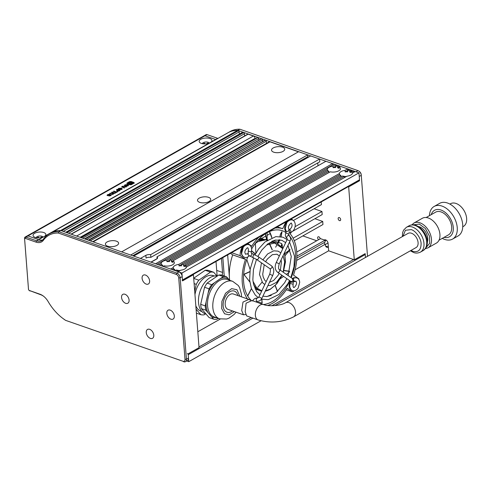 <?xml version="1.0" encoding="UTF-8"?>
<svg xmlns="http://www.w3.org/2000/svg" width="491" height="491" viewBox="0 0 491 491"><rect width="100%" height="100%" fill="white"/><g stroke="black" fill="none" stroke-linecap="round" stroke-linejoin="round"><path stroke-width="0.74" d="M174.716 269.498L173.642 270.105L172.132 269.577L173.654 268.718A6.616 3.001 -4.4 0 0 174.716 269.498L174.79 270.51M173.243 267.564L170.623 269.05L163.086 266.404L164.16 265.797A6.616 3.001 -4.4 0 0 171.021 265.484A6.616 3.001 -4.4 0 0 174.379 262.55A6.616 3.001 -4.4 0 0 172.906 260.85L330.29 171.795A6.616 3.001 -4.4 0 0 337.151 171.482A6.616 3.001 -4.4 0 0 340.508 168.548A6.616 3.001 -4.4 0 0 339.036 166.842L340.11 166.234L347.653 168.879L345.032 170.365A6.616 3.001 -4.4 0 0 339.373 173.562L178.902 264.367A6.616 3.001 -4.4 0 0 173.243 267.564L173.348 268.89M178.902 264.367L179.019 265.901A6.616 3.001 -4.4 0 1 181.627 265.809L181.504 264.275A6.616 3.001 -4.4 0 1 183.462 264.551L183.579 266.085A6.616 3.001 -4.4 0 1 184.383 266.318A6.616 3.001 -4.4 0 1 185.089 266.613L184.966 265.079L342.356 176.024A6.616 3.001 -4.4 0 0 344.308 176.3L344.412 177.625M180.406 270.424A6.616 3.001 -4.4 0 0 178.208 270.713M181.504 264.275L339.784 174.71A6.616 3.001 -4.4 0 0 340.846 175.496L340.95 176.821M339.373 173.562L339.477 174.888M345.032 170.365L345.148 171.899A6.616 3.001 -4.4 0 1 347.757 171.807L347.634 170.273A6.616 3.001 -4.4 0 1 349.592 170.549L349.709 172.083A6.616 3.001 -4.4 0 1 350.519 172.316A6.616 3.001 -4.4 0 1 351.218 172.611L351.102 171.077L352.176 170.469L353.68 170.997L352.164 171.856A6.616 3.001 -4.4 0 0 351.102 171.077M346.536 176.422A6.616 3.001 -4.4 0 0 344.338 176.711M172.906 260.85L173.022 262.384A6.616 3.001 175.6 0 0 172.323 262.09A6.616 3.001 175.6 0 0 171.519 261.856L171.396 260.316A6.616 3.001 -4.4 0 0 169.444 260.04L327.724 170.481A6.616 3.001 -4.4 0 0 328.786 171.267L328.884 172.587M339.078 167.37L338.722 167.247L338.606 165.706L337.096 165.179L335.574 166.038L335.691 167.578A6.616 3.001 -4.4 0 0 333.088 167.67L332.966 166.13A6.616 3.001 175.6 0 0 327.313 169.334L327.417 170.659M335.574 166.038A6.616 3.001 175.6 0 1 337.532 166.314L337.648 167.854A6.616 3.001 -4.4 0 1 338.452 168.088A6.616 3.001 -4.4 0 1 339.158 168.382L339.036 166.842M162.73 266.282L162.65 265.269A6.616 3.001 175.6 0 1 161.588 264.483L160.072 265.349L161.576 265.877L162.65 265.269M169.444 260.04L169.561 261.58A6.616 3.001 -4.4 0 0 166.952 261.672L166.836 260.138A6.616 3.001 175.6 0 0 161.183 263.336L161.281 264.661M187.396 353.538A1.019 0.651 60.5 0 1 188.219 354.711L188.759 361.677L261.003 320.795M182.505 280.441L359.24 180.436A1.019 0.651 -119.5 0 0 359.498 179.81L358.958 172.844L181.934 273.014L182.468 279.98A1.019 0.651 60.5 0 1 182.216 280.6M181.934 273.014L178.165 271.689L180.786 270.21A6.616 3.001 -4.4 0 0 186.439 267.012L346.916 176.208A6.616 3.001 -4.4 0 0 352.569 173.004L355.189 171.525L358.958 172.844M176.656 271.161L175.146 270.633L176.22 270.025A6.616 3.001 175.6 0 0 178.178 270.302L176.656 271.161M161.183 263.336L158.562 264.815L157.052 264.287L334.076 164.123L335.586 164.651L335.691 165.976M332.573 163.595L155.549 263.759L151.099 262.2L156.543 259.119A4.075 1.847 -4.4 0 0 157.593 257.75A4.075 1.847 -4.4 0 0 156.979 256.867L325.938 161.269L332.573 163.595L332.671 164.915M140.395 258.444L133.681 256.093L310.705 155.923L319.604 159.047L150.645 254.651A4.075 1.847 -4.4 0 0 145.839 255.363L140.395 258.444M307.691 154.868L130.667 255.038L121.621 251.865L298.645 151.694L307.691 154.868L307.832 156.678L308.784 157.016M186.727 360.965L188.759 361.677M324.269 239.976A3.056 1.958 60.5 0 1 324.318 239.946A3.056 1.958 60.5 0 1 326.662 240.541A3.056 1.958 60.5 0 1 328.086 243.395L328.657 250.815L354.281 259.8L365.175 253.638L365.47 257.48L365.243 254.541A1.019 0.651 -119.5 0 0 364.936 253.773M150.645 254.651L150.854 257.364L319.813 161.76L319.604 159.047M317.996 165.762L317.775 162.914M347.653 168.879L347.751 170.205M351.139 171.598L350.783 171.476L350.666 169.941L349.156 169.407L347.634 170.273M353.784 172.323L353.68 170.997M328.657 250.809L295.066 269.817M132.73 255.756L307.832 156.678M150.897 262.133L157.114 258.616M178.282 271.627L178.178 270.302M296.662 260.414L325.3 244.211L325.355 244.935A4.075 2.523 109.3 0 0 326.73 247.237A4.075 2.523 109.3 0 0 328.356 247.016L325.601 246.046M338.606 165.706L337.532 166.314M338.722 167.247L337.648 167.854M350.666 169.941L349.592 170.549M350.783 171.476L349.709 172.083M352.526 173.255L352.164 171.856M150.854 257.364A4.075 1.847 -4.4 0 0 146.048 258.076L145.839 255.363M156.979 256.867L157.12 258.708M186.279 267.564A6.616 3.001 175.6 0 0 186.15 267.399L186.028 265.858A6.616 3.001 -4.4 0 0 184.966 265.079M181.523 264.483L179.019 265.901M347.653 170.481L345.148 171.899M293.323 220.52L321.427 204.618L321.218 201.948M292.814 231.193L322.194 214.567L321.955 211.492L314.123 208.749M294.287 240.743L322.955 224.522L322.722 221.447L314.891 218.698M296.822 258.057L325.134 242.038L324.993 240.228L320.47 238.644L296.754 252.061M324.33 242.493A1.221 0.779 -119.5 0 0 325.3 244.211M171.519 261.856L172.924 261.059M270.345 233.52L267.319 235.232M266.14 235.901L261.482 238.534M295.109 226.682L321.955 211.492M293.121 238.196L322.722 221.447M316.72 240.762L302.849 235.901M296.877 256.142L324.993 240.228M327.313 169.334L166.836 260.138M335.586 164.651L332.966 166.13M171.396 260.316L328.786 171.267M186.028 265.858L344.308 176.3M340.846 175.496L183.462 264.551M169.463 260.255L166.952 261.672M335.592 166.253L333.088 167.67M184.984 265.293L183.579 266.085M285.259 227.413A3.259 2.019 -70.7 0 1 284.952 227.615A3.259 2.019 -70.7 0 1 284.712 227.732M289.739 284.946A3.259 2.019 -70.7 0 1 289.383 285.191A3.259 2.019 -70.7 0 1 289.144 285.308M285.995 232.636A38.691 23.991 109.3 0 0 282.307 230.733A38.691 23.991 109.3 0 0 266.858 232.869A38.691 23.991 109.3 0 0 251.674 248.845M247.722 257.014A38.691 23.991 109.3 0 0 251.097 300.296M263.428 304.53A38.691 23.991 109.3 0 0 272.149 301.627A38.691 23.991 109.3 0 0 289.438 281.674M294.195 290.764A10.385 6.438 -70.7 0 1 292.587 291.949L287.272 288.266A40.728 25.25 -70.7 0 1 272.284 303.432A40.728 25.25 -70.7 0 1 267.712 305.494M246.93 244.622A6.315 3.916 109.3 0 0 245.187 245.107A6.315 3.916 109.3 0 0 241.529 250.932A6.315 3.916 109.3 0 0 243.113 256.48M295.422 277.802A6.315 3.916 109.3 0 0 292.949 278.164A6.315 3.916 109.3 0 0 292.384 278.538M289.856 282.03A6.315 3.916 109.3 0 0 291.053 289.635M289.966 287.671A6.315 3.916 -70.7 0 1 289.592 287.904A6.315 3.916 -70.7 0 1 289.555 287.922M289.948 220.115A6.315 3.916 109.3 0 0 288.518 220.588A6.315 3.916 109.3 0 0 284.903 226.173A6.315 3.916 109.3 0 0 286.179 231.789M285.596 230.046A6.315 3.916 -70.7 0 1 285.161 230.328A6.315 3.916 -70.7 0 1 285.124 230.347M267.092 232.734L267.129 240.302M291.046 232.476L290.328 233.998A40.728 25.25 -70.7 0 1 293.495 275.132L298.81 278.814A10.385 6.438 -70.7 0 1 298.847 279.514M292.587 291.949L286.308 289.745M291.151 219.004L291.108 218.986A10.385 6.438 -70.7 0 1 291.151 219.004A10.385 6.438 -70.7 0 1 293.041 220.349M231.592 252.662L240.191 255.682A10.385 6.438 -70.7 0 1 242.579 246.445M217.292 318.027L211.787 317.02L207.742 312.362C206.38 309.416 205.846 305.893 206.146 301.793L208.147 292.943C209.688 288.904 211.793 285.498 214.45 282.736L220.496 278.55C223.405 277.452 226.038 277.575 228.395 278.913L229.61 280.263L227.658 254.89M286.597 222.355A3.259 2.019 -70.7 0 1 286.775 222.779M291.194 277.71A38.691 23.991 109.3 0 0 288.647 234.937M274.997 228.1A40.728 25.25 -70.7 0 1 282.687 228.708L285.897 221.938M247.789 243.499L251.736 246.224A40.728 25.25 -70.7 0 1 258.689 237.331M247.482 298.939A40.728 25.25 -70.7 0 1 245.506 259.358L240.191 255.682M282.687 228.708L277.274 226.811M245.506 259.358L232.691 254.866L230.445 253.313M229.665 280.281A40.728 25.25 -70.7 0 1 229.45 278.164A40.728 25.25 -70.7 0 1 232.691 254.866M292.986 278.145A6.315 3.916 -70.7 0 1 293.158 278.649M282.534 247.789A38.691 23.991 109.3 0 0 282.178 244.825L281.674 243.554L278.563 242.462M282.178 244.825L281.435 246.298M272.174 249.876L269.117 243.315M263.053 239.669L258.039 240.087M255.406 243.45A25.25 15.657 -70.7 0 1 258.272 241.48A25.25 15.657 -70.7 0 1 266.785 239.676L258.1 241.486L255.351 243.358L255.903 253.209M246.789 259.518L250.146 269.51M243.671 274.039L249.802 281.938M255.111 288.954L260.089 290.703A25.25 15.657 -70.7 0 1 253.546 284.369M255.388 254.148L251.601 250.993M251.625 250.791L255.486 253.97M249.815 271.787L243.628 274.586M243.646 274.389L249.839 271.591M251.472 288.72L247.722 296.018M247.642 295.883L251.417 288.573M261.863 299.295L262.163 303.027A37.684 23.365 -70.7 0 1 262.028 303.039L261.728 299.252M256.363 302.057L262.028 303.039M277.433 291.525L275.095 285.48M266.417 296.595L271.265 295.453M275.218 285.351L277.575 291.402M283.908 270.449L289.635 271.241M289.573 271.437L283.847 270.645M280.066 278.906L283.602 276.421M286.388 274.383L289.359 272.155M266.809 240.529L265.263 233.833M265.398 233.747L266.951 240.43M280.981 236.68L281.902 231.746L280.422 234.189L279.907 236.515M278.968 239.706L277.519 243.327M277.771 243.444L279.821 239.792M281.902 231.746A37.684 23.365 -70.7 0 1 282.018 231.801L281.104 236.705M279.956 239.811L277.888 243.499M275.635 247.2L276.955 244.788M284.872 253.54L289.954 249.686M289.837 249.336L288.107 251.527M285.24 255.443L290.003 249.833L284.909 253.706M149.62 280.901A5.094 3.259 -119.5 0 0 147.245 276.145A5.094 3.259 -119.5 0 0 143.347 275.15A5.094 3.259 -119.5 0 0 142.083 278.262A5.094 3.259 -119.5 0 0 144.458 283.019A5.094 3.259 -119.5 0 0 148.362 284.013A5.094 3.259 -119.5 0 0 149.62 280.901M153.8 335.187A5.094 3.259 -119.5 0 0 151.424 330.431A5.094 3.259 -119.5 0 0 147.521 329.436A5.094 3.259 -119.5 0 0 146.257 332.542A5.094 3.259 -119.5 0 0 148.632 337.299A5.094 3.259 -119.5 0 0 152.535 338.299A5.094 3.259 -119.5 0 0 153.8 335.187M174.33 315.977A5.094 3.259 -119.5 0 0 171.954 311.22A5.094 3.259 -119.5 0 0 168.051 310.226A5.094 3.259 -119.5 0 0 166.787 313.332A5.094 3.259 -119.5 0 0 169.162 318.088A5.094 3.259 -119.5 0 0 173.065 319.089A5.094 3.259 -119.5 0 0 174.33 315.977M129.09 300.111A5.094 3.259 -119.5 0 0 126.721 295.355A5.094 3.259 -119.5 0 0 122.818 294.361A5.094 3.259 -119.5 0 0 121.553 297.472A5.094 3.259 -119.5 0 0 123.928 302.229A5.094 3.259 -119.5 0 0 127.832 303.223A5.094 3.259 -119.5 0 0 129.09 300.111M64.972 319.88A39.986 25.593 60.5 0 1 62.345 318.015A39.986 25.593 60.5 0 1 48.143 301.578A13.239 8.476 -119.5 0 0 43.441 296.134A13.239 8.476 -119.5 0 0 39.998 294.226L29.319 290.476A1.019 0.651 60.5 0 1 29.055 290.328A1.019 0.651 60.5 0 1 28.496 289.352A1.019 0.651 60.5 0 1 28.496 289.309L24.624 239.007A1.019 0.651 60.5 0 1 25.305 238.368L35.984 242.112A13.239 8.476 -119.5 0 0 43.423 240.222A39.986 25.593 60.5 0 1 58.288 233.029L176.263 274.401A3.056 1.958 60.5 0 1 178.736 277.906L185.003 359.332A3.056 1.958 60.5 0 1 182.947 361.253L65.622 320.365A41.005 26.244 -119.5 0 1 62.83 318.389L62.345 318.015M43.687 296.331A12.22 7.819 -119.5 0 0 40.747 294.741L29.319 290.476M182.947 361.253L65.622 320.365M183.695 361.775A4.075 2.608 -119.5 0 0 185.426 361.701A4.075 2.608 -119.5 0 0 186.433 359.209L185.003 359.332M178.736 277.906L180.172 277.789L186.433 359.209L188.476 358.056A4.075 2.608 -119.5 0 1 187.47 360.541L185.426 361.701M192.926 274.543L193.436 274.721L182.542 280.883L182.21 276.629L180.172 277.789A4.075 2.608 -119.5 0 0 176.877 273.113L176.263 274.401M58.288 233.029L58.797 231.703L176.877 273.113L178.92 271.953A4.075 2.608 -119.5 0 1 182.21 276.629M178.92 271.953L60.841 230.549L58.797 231.703A41.005 26.244 -119.5 0 0 49.1 233.962A41.005 26.244 -119.5 0 0 43.46 239.074L43.423 240.222M35.984 242.112L36.598 240.823A12.22 7.819 -119.5 0 0 41.778 240.602A12.22 7.819 -119.5 0 0 43.46 239.074M43.202 237.085L44.969 236.085A6.414 2.909 -4.4 0 0 45.055 236.005A6.414 2.909 -4.4 0 0 43.73 232.525A6.414 2.909 -4.4 0 0 35.303 232.98A6.414 2.909 -4.4 0 0 34.051 236.852A6.414 2.909 -4.4 0 0 35.149 237.38A6.414 2.909 -4.4 0 0 43.202 237.085L38.642 239.663A12.22 7.819 -119.5 0 0 42.735 239.903A12.22 7.819 60.5 0 1 38.642 239.663L36.598 240.823L25.919 237.079A2.038 1.301 -119.5 0 0 25.053 237.116A2.038 1.301 -119.5 0 0 24.55 238.356L24.624 239.007M28.496 289.309L24.55 238.356M29.055 290.328L29.54 290.703A2.038 1.301 -119.5 0 0 30.068 290.997M193.436 274.721L199.045 347.64L188.151 353.802L188.476 358.056M60.841 230.549A41.005 26.244 -119.5 0 0 51.138 232.808L49.1 233.962M25.053 237.116L206.165 134.632A2.038 1.301 60.5 0 1 207.03 134.595L204.986 135.755L215.666 139.499A12.22 7.819 60.5 0 0 215.917 139.585A12.22 7.819 60.5 0 1 215.666 139.499L204.986 135.755A2.038 1.301 -119.5 0 0 204.121 135.792A2.038 1.301 60.5 0 1 204.986 135.755L27.962 235.919L38.642 239.663L27.962 235.919A2.038 1.301 -119.5 0 0 27.097 235.956A2.038 1.301 60.5 0 1 27.962 235.919L25.919 237.079L25.305 238.368M318.665 239.663A1.7 1.092 60.5 0 1 317.622 237.877A1.7 1.092 60.5 0 1 318.769 236.809A1.7 1.092 60.5 0 1 320.144 238.761A1.7 1.092 60.5 0 1 320.15 238.829M340.674 219.551A1.7 1.092 60.5 0 1 339.533 220.625A1.7 1.092 60.5 0 1 338.152 218.667A1.7 1.092 60.5 0 1 339.299 217.599A1.7 1.092 60.5 0 1 340.674 219.551M361.204 174.661A3.056 1.958 -119.5 0 0 361.198 174.532A3.056 1.958 -119.5 0 0 359.529 171.592L359.044 171.224A4.075 2.608 60.5 0 1 361.266 175.14A4.075 2.608 60.5 0 1 361.278 175.312L367.513 256.32M217.961 138.425A12.22 7.819 60.5 0 1 217.709 138.345L207.03 134.595M227.64 132.951A41.005 26.244 60.5 0 1 228.168 132.638L230.205 131.484A41.005 26.244 60.5 0 1 239.909 129.225L357.988 170.635A4.075 2.608 60.5 0 1 359.044 171.224M228.168 132.638A41.005 26.244 60.5 0 1 237.865 130.385L239.909 129.225M357.988 170.635L355.944 171.789L237.865 130.385M354.281 259.8L348.671 186.881L359.565 180.719L359.24 176.465L361.278 175.312M359.565 180.719L359.056 180.541M348.671 186.881L348.162 186.703M325.318 244.5L328.025 242.965M217.163 276.01A4.075 2.523 -70.7 0 1 217.102 275.525L216.015 261.476M221.466 258.395L222.546 272.444A4.075 2.523 -70.7 0 1 222.061 275.193M224.24 275.954L222.828 257.622M197.824 331.75L220.269 319.046M410.992 250.441L412.888 251.337C418.295 252.564 421.033 250.005 421.1 243.653C421.075 238.399 415.681 230.733 411.219 229.622L405.4 230.273L402.97 236.263M425.955 247.746L429.705 243.26L429.478 236.202L425.378 228.511L419.32 224.099L412.986 224.823M416.067 247.568A8.144 5.217 -119.5 0 0 417.614 240.24A8.144 5.217 -119.5 0 0 411.495 233.243A8.144 5.217 -119.5 0 0 408.039 233.391L285.486 302.738A8.144 5.217 60.5 0 1 288.941 302.591A8.144 5.217 60.5 0 1 295.527 311.945A8.144 5.217 60.5 0 1 293.508 316.916L416.067 247.568M258.106 319.929A8.144 5.051 109.3 0 1 255.357 315.326A8.144 5.051 109.3 0 1 257.806 307.231A8.144 5.051 109.3 0 1 263.495 304.555L252.03 300.535L246.089 303.18L245.187 311.76L246.635 315.909L258.106 319.929C270.369 323.477 282.172 322.47 293.508 316.916M427.262 242.315A10.182 6.518 -119.5 0 0 419.529 226.811A10.182 6.518 -119.5 0 0 418.314 226.504M425.316 248.704L427.925 247.881L436.382 243.094A14.257 9.126 -119.5 0 0 439.095 230.267A14.257 9.126 -119.5 0 0 428.391 218.022A14.257 9.126 -119.5 0 0 422.346 218.28L413.882 223.067L411.832 224.878M438.997 240.209L448.43 234.876A13.036 8.341 -119.5 0 0 450.91 223.147A13.036 8.341 -119.5 0 0 441.121 211.946A13.036 8.341 -119.5 0 0 435.591 212.186L426.163 217.525M444.067 237.343A15.209 9.734 -119.5 0 0 453.273 227.48A15.209 9.734 -119.5 0 0 443.22 211.062A15.209 9.734 -119.5 0 0 431.227 214.659M442.293 238.344A18.738 11.993 -119.5 0 0 444.656 239.405A18.738 11.993 -119.5 0 0 452.598 239.068A18.738 11.993 -119.5 0 0 457.244 227.621A18.738 11.993 -119.5 0 0 442.09 206.11A18.738 11.993 -119.5 0 0 434.148 206.453A18.738 11.993 -119.5 0 0 429.459 215.659M452.598 239.068L458.048 235.981A18.738 11.993 -119.5 0 0 461.608 219.127A18.738 11.993 -119.5 0 0 447.54 203.029A18.738 11.993 -119.5 0 0 439.592 203.372L434.148 206.453M462.737 226.781L463.412 226.4A13.036 8.341 -119.5 0 0 465.885 214.671A13.036 8.341 -119.5 0 0 456.102 203.477A13.036 8.341 -119.5 0 0 450.572 203.71L449.903 204.09M245.604 314.535L243.487 314.805L241.689 310.533L242.996 302.069L248.876 299.43L250.355 300.228M248.876 299.43L233.342 293.98A8.144 5.051 109.3 0 0 227.652 296.656A8.144 5.051 109.3 0 0 225.197 304.751A8.144 5.051 109.3 0 0 227.947 309.355L243.487 314.805M232.446 310.932A11.201 6.942 -70.7 0 1 226.94 312.239A11.201 6.942 -70.7 0 1 223.503 301.437A11.201 6.942 -70.7 0 1 234.354 291.102A11.201 6.942 -70.7 0 1 237.84 295.557M217.31 276.034A19.855 12.312 109.3 0 0 199.137 294.643A19.855 12.312 109.3 0 0 205.226 313.798L206.11 314.105M214.358 275.997L213.505 275.697A18.836 11.68 109.3 0 0 195.265 293.078A18.836 11.68 109.3 0 0 194.964 294.631M195.823 305.758A18.836 11.68 109.3 0 0 201.04 311.251L201.893 311.546M226.517 276.758A22.199 13.76 109.3 0 0 223.301 276.605L218.777 275.021A22.199 13.76 -70.7 0 1 221.993 275.169L226.517 276.758L228.395 278.913M223.301 276.605L220.496 278.55M218.777 275.021L207.122 283.098L211.646 284.682L214.45 282.736M211.646 284.682A22.199 13.76 109.3 0 0 209.074 288.843L208.147 292.943M209.074 288.843L204.551 287.26L200.69 304.31L205.213 305.893L206.146 301.793M205.213 305.893A22.199 13.76 109.3 0 0 205.864 310.202L207.742 312.362M205.864 310.202L201.341 308.618L209.135 317.591L213.659 319.181L211.787 317.02M213.659 319.181A22.199 13.76 109.3 0 0 216.881 319.328L218.268 318.371M204.551 287.26A22.199 13.76 -70.7 0 1 207.122 283.098M201.341 308.618A22.199 13.76 -70.7 0 1 200.69 304.31M194.706 291.218L196.259 284.35A22.199 13.76 -70.7 0 1 198.83 280.189L210.479 272.112A22.199 13.76 -70.7 0 1 213.702 272.26L208.423 270.412A22.199 13.76 109.3 0 0 205.207 270.259L193.706 278.231M205.447 313.872L204.066 314.835A22.199 13.76 -70.7 0 1 200.844 314.688L196.388 313.123M200.844 314.688L196.087 309.207M196.259 284.35L194.117 283.595M198.83 280.189L193.718 278.397M210.479 272.112L205.207 270.259M213.702 272.26L216.924 275.967M293.287 279.281L294.637 281.638L293.906 281.693M288.843 229.334L288.518 228.174C287.616 226.382 291.353 222.178 291.396 223.166L292.016 224.608C292.182 226.658 291.31 228.333 289.402 229.616L289.899 229.659C291.341 231.243 291.224 232.28 289.555 232.771L290.052 232.808C293.501 231.47 295.244 228.653 295.269 224.356C294.888 221.932 293.956 220.514 292.476 220.091C290.402 218.974 286.953 221.883 286.781 222.773L285.271 228.425L286.081 231.065A1.626 1.148 147.9 0 0 286.554 231.427A1.626 1.148 147.9 0 0 288.401 230.917A1.626 1.148 147.9 0 0 288.843 229.334L289.426 231.224L288.825 234.299L285.885 232.906C284.958 235.066 285.314 236.846 286.953 238.252L287.106 238.35A1.626 1.031 121.6 0 0 287.112 238.356L287.094 239.626L290.04 241.02L279.232 263.827L276.292 262.427C274.53 266.515 274.911 269.749 277.427 272.143L290.69 281.325A1.626 1.258 -55.3 0 0 290.93 281.447A1.626 1.258 -55.3 0 0 292.826 280.41A1.626 1.258 -55.3 0 0 292.544 278.649C293.379 278.833 293.728 279.686 293.587 281.196C292.55 282.282 291.629 282.54 290.832 281.969A1.626 1.203 106.9 0 1 290.071 280.895M251.398 251.914L251.693 249.011C251.312 246.592 250.385 245.169 248.9 244.745C246.998 243.646 243.518 246.329 243.211 247.415L241.695 253.08C241.652 254.878 242.585 256.302 244.481 257.345C245.991 257.843 247.501 257.419 249.017 256.063L247.507 253.644L245.561 254.27L244.941 252.828C244.309 250.821 247.274 247.169 247.82 247.82L248.44 249.262L248.25 251.073L251.398 251.914L251.355 253.16L254.467 254.725A1.626 0.786 111.2 0 0 253.246 255.737A1.626 0.786 111.2 0 0 253.295 257.769L249.502 255.842A1.626 1.258 124.7 0 0 249.735 255.958A1.626 1.258 124.7 0 0 251.631 254.921A1.626 1.258 124.7 0 0 251.398 253.19M282.558 147.165A6.616 3.001 -4.4 0 0 275.347 147.11A6.616 3.001 -4.4 0 0 271.535 150.178A6.616 3.001 -4.4 0 0 273.708 152.173A6.616 3.001 -4.4 0 0 280.92 152.228A6.616 3.001 -4.4 0 0 284.731 149.166A6.616 3.001 -4.4 0 0 282.558 147.165M116.428 241.167A6.616 3.001 -4.4 0 0 109.217 241.112A6.616 3.001 -4.4 0 0 105.405 244.18A6.616 3.001 -4.4 0 0 107.578 246.175A6.616 3.001 -4.4 0 0 114.79 246.23A6.616 3.001 -4.4 0 0 118.601 243.168A6.616 3.001 -4.4 0 0 116.428 241.167M208.534 197.339A6.616 3.001 -4.4 0 0 201.322 197.284A6.616 3.001 -4.4 0 0 197.511 200.353A6.616 3.001 -4.4 0 0 199.684 202.347A6.616 3.001 -4.4 0 0 206.895 202.402A6.616 3.001 -4.4 0 0 210.707 199.334A6.616 3.001 -4.4 0 0 208.534 197.339M208.46 143.378A3.462 1.571 -4.4 0 0 208.166 143.262A3.462 1.571 -4.4 0 0 207.306 143.053L207.355 143.642M204.735 143.894L204.679 143.163A3.462 1.571 -4.4 0 0 203.09 143.789M202.329 143.667A3.462 1.571 175.6 0 1 204.489 142.194A3.462 1.571 175.6 0 1 208.086 142.267A3.462 1.571 175.6 0 1 209.191 143.139M42.324 237.38A3.462 1.571 -4.4 0 0 42.036 237.263A3.462 1.571 -4.4 0 0 41.176 237.055L41.219 237.644M38.605 237.896L38.544 237.165A3.462 1.571 -4.4 0 0 36.96 237.797M36.199 237.669A3.462 1.571 175.6 0 1 38.359 236.196A3.462 1.571 175.6 0 1 41.956 236.269A3.462 1.571 175.6 0 1 43.061 237.141M209.86 138.523A6.414 2.909 -4.4 0 0 201.433 138.978A6.414 2.909 -4.4 0 0 200.181 142.85A6.414 2.909 -4.4 0 0 201.279 143.378A6.414 2.909 -4.4 0 0 209.338 143.084L211.099 142.083A6.414 2.909 -4.4 0 0 211.191 142.003A6.414 2.909 -4.4 0 0 209.86 138.523M93.173 241.885L270.007 141.831L298.454 151.805M239.338 134.086L239.166 131.895A1.019 0.651 -119.5 0 0 238.344 130.729L61.51 230.782M66.033 232.372L242.867 132.312A1.019 0.651 -119.5 0 0 242.437 132.331L65.788 232.286M242.867 132.312L243.622 132.576L66.788 232.636M244.616 135.933L244.444 133.748A1.019 0.651 -119.5 0 0 243.622 132.576M80.156 237.325L255.068 138.352A2.038 1.301 -119.5 0 0 253.424 136.013L248.145 134.166A1.019 0.651 -119.5 0 0 247.716 134.184L71.066 234.133M255.068 138.352L255.111 138.885M80.96 237.607L257.793 137.548A0.816 0.522 -119.5 0 0 257.45 137.56L80.763 237.534M257.793 137.548L81.267 237.712M258.88 140.205L258.757 138.591A0.816 0.522 -119.5 0 0 258.1 137.652M84.734 238.927L261.568 138.867A0.816 0.522 -119.5 0 0 261.218 138.885L84.538 238.859M261.568 138.867L85.035 239.031M262.648 141.531L262.525 139.91A0.816 0.522 -119.5 0 0 261.869 138.978M88.503 240.246L265.336 140.193A0.816 0.522 -119.5 0 0 264.987 140.205L88.306 240.179M265.336 140.193L88.803 240.357M266.46 143.384L266.294 141.23A0.816 0.522 -119.5 0 0 265.637 140.297M270.007 141.831A2.038 1.301 -119.5 0 0 269.148 141.868L92.682 241.713M60.546 230.543L237.484 130.422A40.728 26.072 -119.5 0 0 228.125 132.674L51.678 232.513M237.484 130.422L238.344 130.729M114.667 193.429L115.225 193.11L112.206 192.055L111.653 192.368L114.667 193.429M113.163 194.319L113.624 193.73L112.826 193.086L110.027 193.239L109.493 194.006L110.064 194.209L110.303 193.454L112.218 193.399L112.691 194.184L111.046 194.602L113.163 194.319M112.905 193.982L111.304 194.645M110.064 194.209L110.303 193.454M107.554 194.639L107.412 195.541L110.291 195.185L110.291 195.541L108.763 195.946L110.739 195.688L110.868 194.859L107.952 195.197L108.032 194.731L109.739 194.405L109.205 194.221L107.554 194.639L107.425 195.719M106.995 195.209L107.412 195.541M111.212 195.265L107.965 195.381L108.032 194.731M111.23 195.173L110.886 195.037M110.291 195.185L110.309 195.725L109.014 195.995M134.037 183.204L133.791 182.437L131.097 181.492L129.538 181.627L126.96 183.088L127.04 183.794L129.894 184.794L131.453 184.665L134.319 182.855M134.049 183.382L133.804 182.621L131.115 181.676L129.55 181.805L126.96 183.088L127.04 183.794M115.557 192.926L117.803 191.656L116.539 191.981L113.949 191.073L113.378 191.392L115.974 192.306L115.133 192.779L115.557 192.926M117.091 191.159L118.994 190.981L120.092 190.361L117.079 189.299L116.52 189.618L117.576 189.986L116.557 190.772L117.091 191.159M121.449 188.188L118.638 188.366L118.141 188.992L118.92 189.624L121.756 189.458L122.259 188.839L121.449 188.188L118.638 188.366M122.265 186.31L121.67 186.905L124.18 188.047L124.751 187.722L122.854 187.059L122.664 186.463L124.014 186.402L125.905 187.071L126.475 186.746L124.732 186.138L122.265 186.31L121.694 186.991M124.554 187.832L122.867 187.243L122.664 186.463M128.041 185.899L128.55 185.273L127.764 184.641L124.892 184.831L124.444 185.696L125.567 186.095L126.85 185.365L125.678 185.647L125.168 185.469L125.285 184.978L127.181 184.96L127.617 185.751L126.009 186.236L128.041 185.899M127.82 185.537L126.291 186.267M126.66 185.475L125.187 185.647L125.285 184.978M127.85 185.629L127.635 185.936M125.187 185.647L125.303 185.156L125.187 185.647M128.544 185.365L127.777 184.825L124.892 184.831M124.904 185.009L124.456 185.88M126.285 186.856L124.732 186.138M124.751 186.316L122.284 186.494M122.867 187.243L122.676 186.641L122.867 187.243M122.253 188.931L121.461 188.372M118.656 188.544L118.165 189.078M119.049 188.685L119.509 189.477L121.345 189.489L121.541 189.096M118.828 188.894L119.031 188.501L119.497 189.293L121.565 189.188M121.345 189.489L120.878 188.513L119.031 188.501M117.576 189.986L117.03 190.293M117.042 190.471L116.588 190.858M119.902 190.465L116.729 189.686M117.57 190.385L117.674 191.017L117.588 190.563L117.674 191.017L119.129 190.704L118.012 190.134L117.656 190.839L119.117 190.526M115.974 192.306L115.342 192.853M117.607 191.766L116.557 192.165L113.587 191.465M126.973 183.266L127.052 183.972M129.808 182.37L130.238 182.689M129.777 182.462L130.759 182.204M129.01 183.333L129.777 182.762L129.489 182.167L128.016 183.315L128.851 184.076L132.355 183.794L132.975 182.977L131.171 182.02L131.054 182.658L131.993 183.131M128.034 183.401L128.869 184.254L132.367 183.978L132.975 183.063M129.777 182.762L129.489 182.167L129.759 182.584L128.992 183.247L129.501 183.708L131.625 183.536L131.999 183.039L131.054 182.658M129.44 183.309L129.784 183.732C131.281 183.824 131.754 183.56 131.195 182.934M131.183 182.75C129.685 182.658 129.213 182.922 129.771 183.548C131.269 183.646 131.741 183.376 131.183 182.75L131.527 183.168M129.428 183.401L129.784 183.732M131.171 182.02L131.036 182.474L131.171 182.02M109.217 194.399L107.572 194.817M107.965 195.381L108.045 194.909L107.965 195.381M110.303 195.363L110.309 195.725L110.303 195.363M110.082 194.387L110.315 193.638L110.082 194.387M113.617 193.816L112.838 193.264L110.027 193.239M110.039 193.423L109.505 194.184M115.035 193.221L111.862 192.441M198.996 346.977L251.122 317.481M271.879 305.74L353.526 259.536M365.243 254.541L275.034 305.586M252.908 318.107L188.219 354.711M182.468 279.98L359.498 179.81M271.879 237.718A38.691 23.991 109.3 0 0 269.485 231.562M281.994 275.304L276.052 284.479L270.443 289.058L265.416 290.856M261.838 290.782L256.762 288.039L253.006 281.337M270.173 289.309A25.25 15.657 -70.7 0 1 265.293 291.102M261.685 291.114A25.25 15.657 -70.7 0 1 260.089 290.703L261.685 291.12M267.73 243.904A25.25 15.657 -70.7 0 1 276.801 243.045L271.83 241.302M267.214 239.761A25.25 15.657 -70.7 0 1 267.742 239.89L267.214 239.755M272.407 241.504A2.038 1.264 109.3 0 0 272.499 240.989M277.992 242.259L273.364 240.639M258.739 239.332A24.44 15.153 -70.7 0 1 264.318 239.534L260.04 238.031M281.674 243.554A2.038 1.264 -70.7 0 1 281.048 245.868M267.049 244.905L274.641 243.033L282.816 248.649M284.51 252.693L285.363 262.212L283.239 272.204M40.747 294.741L39.998 294.226M211.099 142.083L217.709 138.345M326.306 240.259L325.048 240.971M222.546 272.444L216.703 270.394M423.162 250.576A14.257 9.126 -119.5 0 0 425.869 237.754A14.257 9.126 -119.5 0 0 415.165 225.504A14.257 9.126 -119.5 0 0 409.12 225.762C411.483 224.639 413.772 224.516 415.975 225.394C424.42 228.634 432.589 243.37 423.162 250.576L420.437 252.116A14.257 9.126 -119.5 0 0 423.144 239.295A14.257 9.126 -119.5 0 0 412.44 227.045A14.257 9.126 -119.5 0 0 406.395 227.302L403.62 230.101L402.626 232.617L402.332 236.619M427.925 247.881A14.257 9.126 -119.5 0 0 430.638 235.054A14.257 9.126 -119.5 0 0 419.928 222.804A14.257 9.126 -119.5 0 0 413.882 223.067M239.817 296.251L236.957 289.721L231.642 288.64L225.559 293.244L221.883 301.382L221.686 308.575L224.559 313.798L229.113 314.823L234.428 311.625M232.691 281.343A19.855 12.312 109.3 0 0 213.462 299.67A19.855 12.312 109.3 0 0 219.551 318.819L214.272 316.971A19.855 12.312 109.3 0 1 208.184 297.816A19.855 12.312 109.3 0 1 227.413 279.496L232.691 281.343L238.282 285.504L239.577 287.585L241.351 293.814L241.462 296.828M292.397 279.275C293.962 277.906 295.478 277.476 296.932 277.992C298.442 278.452 299.369 279.87 299.719 282.257L298.203 287.922C297.896 289.009 294.416 291.691 292.513 290.592C291.053 290.193 290.12 288.776 289.727 286.327L290.015 283.424L293.164 284.264L293.268 281.656M279.232 263.827C278.317 267.245 278.329 269.123 279.281 269.461A1.626 1.258 124.7 0 1 279.477 271.376A1.626 1.258 124.7 0 1 277.661 272.266A1.626 1.258 124.7 0 1 277.427 272.143M289.162 281.331L290.058 282.178A1.626 1.258 -55.3 0 0 290.298 282.294A1.626 1.258 -55.3 0 0 291.433 282.122M288.843 235.594A1.626 1.031 121.6 0 0 288.812 235.576A1.626 1.031 121.6 0 0 287.094 236.398A1.626 1.031 121.6 0 0 287.075 238.331A1.626 1.031 121.6 0 0 287.106 238.35L287.106 238.35M269.719 274.156L258.917 296.963L261.863 298.356L272.665 275.549L269.719 274.156C270.639 270.737 270.621 268.853 269.676 268.516A1.626 1.258 -55.3 0 0 269.909 268.638A1.626 1.258 -55.3 0 0 271.732 267.748A1.626 1.258 -55.3 0 0 271.529 265.84L258.26 256.652A1.626 1.258 124.7 0 1 258.542 258.419A1.626 1.258 124.7 0 1 256.646 259.457A1.626 1.258 124.7 0 1 256.406 259.334L253.295 257.769M258.027 256.535A1.626 1.258 124.7 0 1 258.26 256.652L254.467 254.725M258.917 296.963L257.437 298.08A1.626 0.957 97.6 0 0 256.314 299.332A1.626 0.957 97.6 0 0 256.744 301.204A1.626 0.957 97.6 0 0 257.008 301.308L255.891 301.891M63.296 231.408L239.166 131.895M68.574 233.262L244.444 133.748M71.312 234.219L248.145 134.166M253.424 136.013L76.59 236.073M82.691 238.209L258.757 138.591M86.459 239.534L262.525 139.91M90.234 240.854L266.294 141.23M209.338 143.084L44.969 236.085M269.424 231.586L271.787 237.754M265.281 291.138L270.345 289.303L276.893 283.694L282.067 275.353M272.345 241.063L272.266 241.455M262.071 282.116L257.701 287.413M272.266 249.674L269.356 243.229M283.313 272.253L285.48 261.936L284.602 252.497M282.92 248.434L276.801 243.045M278.403 242.72L277.906 243.511M28.496 289.352L28.429 288.745M361.198 174.532L361.266 175.14M410.353 250.803L413.575 252.491C415.73 253.368 418.013 253.246 420.437 252.116M263.495 304.555C268.632 306.74 281.061 305.666 285.486 302.738M409.12 225.762L406.395 227.302M236.067 312.202L234.152 314.436L228.966 318.18L226.633 319.033L219.551 318.819M293.164 284.264L292.974 286.075L293.593 287.517C294.14 288.168 297.104 284.516 296.472 282.509L295.852 281.067L294.637 281.638M285.885 232.906L286.081 231.065M279.281 269.461L292.544 278.649M288.825 234.299L288.972 235.68C290.604 237.079 290.96 238.859 290.04 241.02M276.292 262.427L287.094 239.626M290.009 282.129L290.015 283.424M248.25 251.073L248.262 254.099M249.158 255.565L249.502 255.842M269.676 268.516L256.406 259.334M272.665 275.549C274.426 271.468 274.046 268.233 271.529 265.84M261.863 298.356C260.776 300.418 259.156 301.406 257.008 301.308M257.437 298.08C255.289 297.988 253.675 298.97 252.589 301.032M257.885 256.406L261.826 250.054L267.798 243.855L275.15 240.081L281.834 240.277L285.67 242.628M287.959 245.408L291.273 256.48L288.156 275.611M258.364 297.693L255.338 295.14L251.417 288.573L249.606 280.06L250.232 269.031L253.595 257.885M254.976 254.933L258.548 249.017L264.95 241.971L275.844 236.619L282.914 237.202L287.118 239.571M289.555 242.045L294.526 256.228L293.98 266.791L290.905 277.513M259.929 294.827L256.701 291.666L253.565 284.449L252.853 279.809L253.417 269.706L256.492 259.395M261.402 299.148L268.19 299.688L279.072 294.41L287.701 284.001L289.555 280.539M262.881 296.196L267.018 296.552L276.224 292.519L284.62 282.798L286.842 278.661M265.6 261.734L267.294 259.088L272.364 254.676L276.949 254.209L279.342 255.983M281.085 259.911L281.404 262.065L280.367 270.216M264.79 284.553L262.575 282.736L259.475 274.469L261.47 262.838M262.906 259.868L267.595 253.976L273.757 250.821L278.029 251.134L280.84 252.828M283.049 255.768L284.651 261.82L283.16 272.149M266.196 281.595L264.692 280.177L263.151 276.82L262.728 274.224L264.219 264.741M267.92 285.559L270.314 285.474L276.476 282.362L281.859 275.212M269.467 282.307L273.591 280.502L278.01 275.451L279.146 273.334"/></g></svg>
